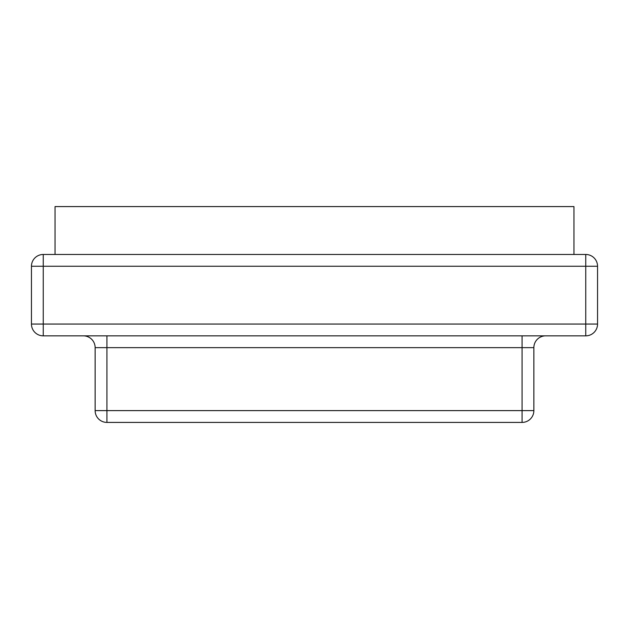 <?xml version="1.0" encoding="UTF-8"?>
<svg xmlns="http://www.w3.org/2000/svg" width="629" height="629" viewBox="0 0 629 629"><rect width="100%" height="100%" fill="white"/><g stroke="black" fill="none" stroke-linecap="round" stroke-linejoin="round"><path stroke-width="0.94" d="M585.756 335.847A11.794 11.794 0 0 0 597.55 324.053L585.756 324.053L585.756 335.847L43.244 335.847L43.244 254.47A11.794 11.794 0 0 0 31.45 266.264L597.55 266.264A11.794 11.794 0 0 0 585.756 254.47L43.244 254.47M55.038 254.47L55.038 206.587L573.962 206.587L573.962 254.47M597.55 324.053L597.55 266.264M585.756 254.47L585.756 324.053L31.45 324.053L31.45 266.264M522.07 335.847L522.07 410.619L95.136 410.619A11.794 11.794 0 0 0 106.93 422.413L522.07 422.413A11.794 11.794 0 0 0 533.864 410.619L522.07 410.619L522.07 422.413A11.794 11.794 0 0 0 533.864 410.619L533.864 347.64A11.794 11.794 0 0 1 545.658 335.847A11.794 11.794 0 0 0 533.864 347.64L106.93 347.64L106.93 335.847M95.136 347.64L106.93 347.64L106.93 422.413A11.794 11.794 0 0 1 95.136 410.619L95.136 347.64A11.794 11.794 0 0 0 83.343 335.847M31.45 324.053A11.794 11.794 0 0 0 43.244 335.847M533.864 347.64A11.794 11.794 0 0 1 545.658 335.847A11.794 11.794 0 0 0 533.864 347.64"/></g></svg>
